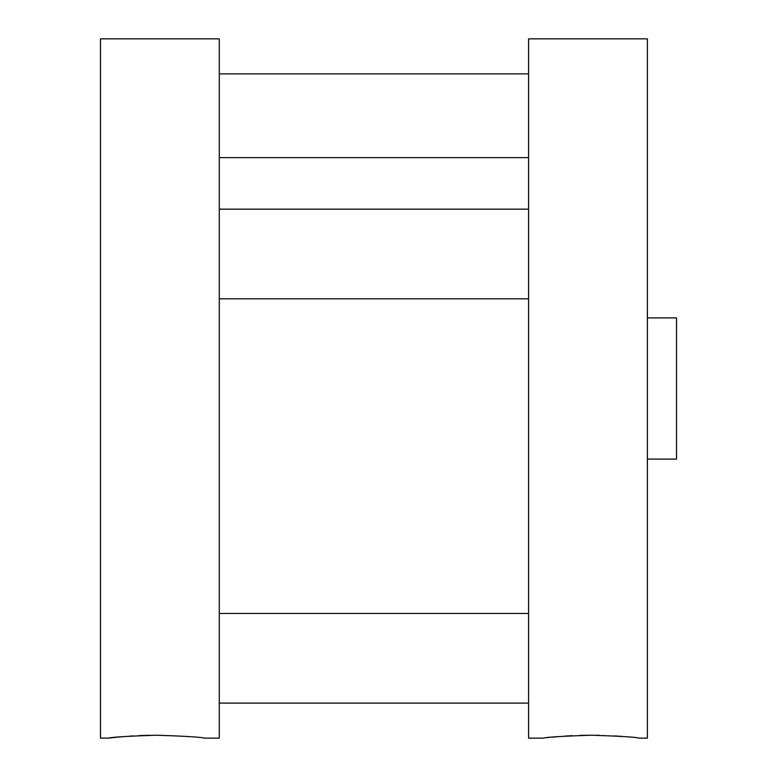 <?xml version="1.0" encoding="UTF-8"?>
<svg xmlns="http://www.w3.org/2000/svg" width="777" height="777" viewBox="0 0 777 777"><rect width="100%" height="100%" fill="white"/><g stroke="black" fill="none" stroke-linecap="round" stroke-linejoin="round"><path stroke-width="1.17" d="M156.517 735.217C185.091 736.149 201.136 737.13 204.652 738.15C201.117 737.13 185.072 736.149 156.517 735.217C185.091 736.149 201.136 737.13 204.652 738.15C201.117 737.13 185.072 736.149 156.517 735.217C128.001 736.149 111.956 737.12 108.391 738.15C111.907 737.13 127.952 736.149 156.517 735.217M204.652 738.15L219.279 738.15L219.279 38.85L100.486 38.85L100.486 738.15L109.304 738.043M109.547 738.014L112.374 737.684M112.762 737.645L123.203 736.625M129.71 736.13L133.246 735.906M138.928 735.615L148.32 735.304M148.349 735.304L150.417 735.265M591.346 735.217C562.771 736.149 546.726 737.13 543.21 738.15C546.746 737.13 562.791 736.149 591.346 735.217C619.861 736.149 635.907 737.12 639.471 738.15C635.955 737.13 619.91 736.149 591.346 735.217L580.03 735.382M547.406 737.664L548.28 737.567M551.932 737.188L558.041 736.625M564.966 736.101L572.484 735.673M639.471 738.15L647.377 738.15L647.377 38.85L528.583 38.85L528.583 738.15L543.21 738.15M596.493 735.246L599.514 735.304M614.646 735.906L617.385 736.081M618.269 736.14L623.814 736.557M647.377 317.9L676.514 317.9L676.514 459.1L647.377 459.1M219.279 157.644L528.583 157.644M528.583 613.461L219.279 613.461M528.583 703.117L219.279 703.117M528.583 209.159L219.279 209.159M528.583 298.815L219.279 298.815M528.583 73.883L219.279 73.883"/></g></svg>
